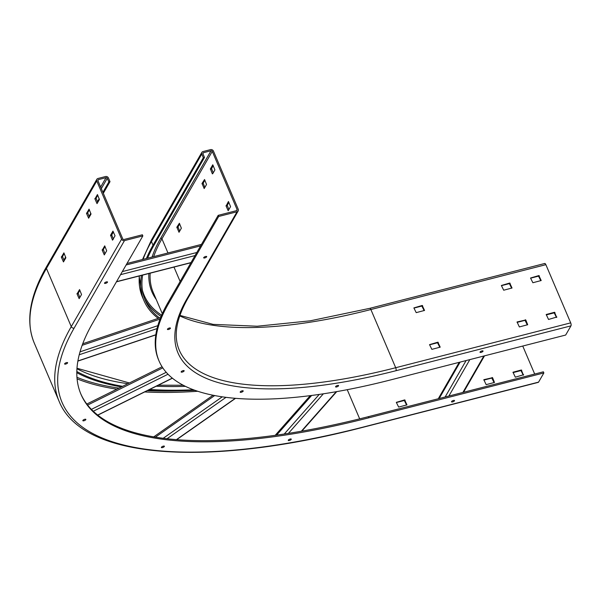 <?xml version="1.0" encoding="UTF-8"?>
<svg xmlns="http://www.w3.org/2000/svg" width="601" height="601" viewBox="0 0 601 601"><rect width="100%" height="100%" fill="white"/><g stroke="black" fill="none" stroke-linecap="round" stroke-linejoin="round"><path stroke-width="0.9" d="M105.025 246.56L103.334 249.498L104.995 253.735M102.208 250.226L104.724 245.854L106.685 250.797L104.296 254.914L102.208 250.226L103.372 249.926M108.834 181.96L110.006 181.667L108.435 177.994A2.284 1.961 29.9 0 0 105.551 176.536L97.971 178.482A2.284 1.961 29.9 0 0 96.769 180.984L121.59 239.168A2.284 1.961 29.9 0 0 124.475 240.618L142.85 235.908L142.369 234.781L123.994 239.491A0.977 0.841 -150.1 0 1 122.754 238.867L97.94 180.683A0.977 0.841 -150.1 0 1 98.451 179.609L106.031 177.671A0.977 0.841 -150.1 0 1 107.271 178.294L108.834 181.96L102.891 192.297M79.865 290.291L78.175 293.22L79.835 297.457M97.753 195.265L96.062 198.202L97.723 202.439M113.386 239.16L111.726 234.923L113.416 231.986M89.361 209.839L87.678 212.777L89.339 217.014M64.202 253.569L62.512 256.507L64.172 260.744M534.687 374.04L522.75 346.048M486.156 384.655L483.82 379.689L492.565 377.683L494.48 382.439L486.156 384.655M396.314 402.354L404.653 399.905L406.982 404.871L398.658 407.08L396.314 402.354M523.659 374.731L515.32 377.18L512.991 372.214L521.315 369.998L523.441 375.099M121.59 239.168L71.264 326.621A457.121 155.389 156.9 0 0 59.108 401.31C82.149 458.939 206.053 468.051 363.305 427.213L538.301 382.364A2.284 0.886 75.6 0 0 538.571 382.123L543.86 372.943L543.379 371.816L368.383 416.666A434.268 147.621 156.9 0 1 80.737 393.753M543.86 372.943L368.864 417.793A434.268 147.621 -23.1 0 1 80.977 394.316A434.268 147.621 -23.1 0 1 92.524 323.368L142.85 235.908M84.771 419.303A1.63 0.556 -23.1 0 1 85.853 419.393A1.63 0.556 -23.1 0 1 83.93 420.768A1.63 0.556 -23.1 0 1 82.848 420.677A1.63 0.556 -23.1 0 1 84.771 419.303M161.429 447.249A1.63 0.556 -23.1 0 1 162.991 446.235A1.63 0.556 -23.1 0 1 164.389 446.235A1.63 0.556 -23.1 0 1 164.343 446.498A1.63 0.556 -23.1 0 1 162.788 447.505A1.63 0.556 -23.1 0 1 161.384 447.512A1.63 0.556 -23.1 0 1 161.429 447.249M288.307 440.142A1.63 0.556 -23.1 0 1 289.87 439.136A1.63 0.556 -23.1 0 1 291.267 439.128A1.63 0.556 -23.1 0 1 291.222 439.399A1.63 0.556 -23.1 0 1 289.659 440.405A1.63 0.556 -23.1 0 1 288.262 440.413A1.63 0.556 -23.1 0 1 288.307 440.142M453.424 400.469A1.63 0.556 -23.1 0 1 454.506 400.559A1.63 0.556 -23.1 0 1 452.583 401.926A1.63 0.556 -23.1 0 1 451.501 401.844A1.63 0.556 -23.1 0 1 453.424 400.469M106.437 281.899A1.63 0.556 -23.1 0 1 107.519 281.989A1.63 0.556 -23.1 0 1 105.596 283.356A1.63 0.556 -23.1 0 1 104.514 283.266A1.63 0.556 -23.1 0 1 106.437 281.899M66.531 362.613A1.63 0.556 -23.1 0 1 67.612 362.704A1.63 0.556 -23.1 0 1 65.697 364.071A1.63 0.556 -23.1 0 1 64.615 363.988A1.63 0.556 -23.1 0 1 66.531 362.613M494.082 382.619L491.813 378.059L483.888 380.095M406.592 405.051L404.323 400.484L396.39 402.52M523.253 375.144L520.984 370.584L513.051 372.62M76.8 372.703A445.364 151.392 156.9 0 0 121.402 386.916M148.432 390.079A445.364 151.392 156.9 0 0 194.994 390.327M99.21 198.691L97.437 201.771M90.826 213.265L89.053 216.345M65.659 256.988L63.886 260.075M110.006 181.667L103.312 193.289M193.492 389.779A444.064 150.949 -23.1 0 1 149.702 389.456M122.619 386.315A444.064 150.949 -23.1 0 1 76.815 371.508M77.041 293.949L79.557 289.577L81.526 294.528L79.137 298.644L77.041 293.949L78.213 293.649M94.935 198.931L97.452 194.559L99.413 199.502L97.024 203.619L94.935 198.931L96.1 198.63M115.039 235.795L112.522 240.167L110.561 235.224L112.943 231.107L115.039 235.795M86.544 213.505L89.061 209.133L91.029 214.084L88.64 218.193L86.544 213.505L87.708 213.205M61.385 257.236L63.901 252.863L65.862 257.806L63.473 261.923L61.385 257.236L62.549 256.935M218.193 215.346L218.681 216.473L237.049 211.762A2.284 1.961 29.9 0 0 238.251 209.268L213.43 151.076A2.284 1.961 29.9 0 0 210.545 149.626L202.965 151.572A2.284 1.961 29.9 0 0 201.763 154.066L203.333 157.74L204.498 157.439L202.935 153.773A0.977 0.841 -150.1 0 1 203.446 152.699L211.026 150.753A0.977 0.841 -150.1 0 1 212.266 151.377L237.087 209.561A0.977 0.841 -150.1 0 1 236.569 210.635L218.193 215.346L167.867 302.799A349.369 118.758 -23.1 0 0 158.581 359.879L159.062 361.013A349.369 118.758 156.9 0 0 390.673 379.9L565.669 335.042L570.95 325.862A2.284 0.886 75.6 0 0 570.695 322.865L545.873 264.68A2.284 0.886 75.6 0 0 544.724 263.486A2.284 0.886 75.6 0 0 544.446 263.726M176.837 227.201L179.391 223.256L181.359 228.207L179.008 232.286L176.837 227.201L178.009 226.9L179.669 231.137M212.356 173.847L210.395 168.896L212.777 164.787L214.91 169.903L212.686 173.764M202.004 183.47L204.558 179.526L206.519 184.477L204.175 188.556L202.004 183.47L203.168 183.177L204.828 187.414M230.574 206.616L228.185 210.733L226.089 206.045L228.44 201.5L230.574 206.616M527.302 324.901L525.034 320.341L517.1 322.376M439.804 347.325L437.536 342.765L429.602 344.801M424.141 310.612L421.872 306.052L413.939 308.08M540.802 280.705L538.534 276.144L530.6 278.18M511.639 288.18L509.37 283.619L501.437 285.655M556.466 317.426L554.197 312.866L546.264 314.901M218.681 216.473L168.355 303.926A349.369 118.758 156.9 0 0 159.062 361.013M183.065 370.644A1.63 0.556 -23.1 0 1 184.146 370.727A1.63 0.556 -23.1 0 1 182.231 372.102A1.63 0.556 -23.1 0 1 181.149 372.011A1.63 0.556 -23.1 0 1 183.065 370.644M240.235 391.92A1.63 0.556 -23.1 0 1 241.797 390.913A1.63 0.556 -23.1 0 1 243.195 390.905A1.63 0.556 -23.1 0 1 243.15 391.176A1.63 0.556 -23.1 0 1 241.587 392.183A1.63 0.556 -23.1 0 1 240.19 392.19A1.63 0.556 -23.1 0 1 240.235 391.92M335.621 386.578A1.63 0.556 -23.1 0 1 337.184 385.572A1.63 0.556 -23.1 0 1 338.581 385.564A1.63 0.556 -23.1 0 1 338.543 385.834A1.63 0.556 -23.1 0 1 336.981 386.841A1.63 0.556 -23.1 0 1 335.583 386.849A1.63 0.556 -23.1 0 1 335.621 386.578M481.942 350.916A1.63 0.556 -23.1 0 1 483.024 350.999A1.63 0.556 -23.1 0 1 481.108 352.374A1.63 0.556 -23.1 0 1 480.026 352.284A1.63 0.556 -23.1 0 1 481.942 350.916M205.602 256.484A1.63 0.556 -23.1 0 1 206.684 256.574A1.63 0.556 -23.1 0 1 204.761 257.942A1.63 0.556 -23.1 0 1 203.679 257.852A1.63 0.556 -23.1 0 1 205.602 256.484M169.354 328.018A1.63 0.556 -23.1 0 1 170.436 328.108A1.63 0.556 -23.1 0 1 168.513 329.476A1.63 0.556 -23.1 0 1 167.431 329.386A1.63 0.556 -23.1 0 1 169.354 328.018M519.369 326.936L517.04 321.971L525.777 319.965L527.701 324.72L519.369 326.936M429.535 344.636L437.874 342.187L440.202 347.145L431.871 349.361L429.535 344.636M413.871 307.915L422.21 305.466L424.539 310.432L416.208 312.64L413.871 307.915M530.533 278.015L538.872 275.566L541.2 280.524L532.869 282.74L530.533 278.015M501.369 285.49L509.708 283.041L512.037 288.007L503.706 290.215L501.369 285.49M556.872 317.012L548.533 319.462L546.204 314.496L554.535 312.28L556.661 317.373M179.699 223.97L178.009 226.9M213.25 165.666L211.56 168.596L213.22 172.84M204.858 180.24L203.168 183.177M228.906 202.379L227.223 205.317L228.883 209.554M203.333 157.74L153.007 245.193A339.573 115.43 156.9 0 0 146.396 258.505M141.43 275.423A339.573 115.43 156.9 0 0 143.977 300.68A339.573 115.43 156.9 0 0 158.206 318.372M204.498 157.439L154.172 244.9A338.273 114.986 -23.1 0 0 147.568 258.205M159.528 317.929A338.273 114.986 -23.1 0 1 145.179 300.162A338.273 114.986 -23.1 0 1 142.625 275.115M438.647 398.658A1.961 1.683 -150.1 0 1 438.835 397.749L459.224 362.328M336.275 391.694L301.356 431.225M288.405 433.381L323.368 393.805M319.229 394.421L284.243 434.027M276.595 435.139L311.649 395.458M235.307 398.313L176.431 439.647M167.025 438.745L225.999 397.344M222.257 396.833L163.209 438.287M155.411 437.152L214.662 395.556M172.314 378.127L97.715 415.058M93.283 411.234L168.025 374.235M166.237 372.312L91.39 409.371M87.611 405.082L162.796 367.857M155.832 334.742L77.897 360.968M79.234 354.763L157.049 328.582M157.83 325.659L80.023 351.84M82.149 345.312L160.031 319.108M191.02 262.569L116.519 281.666M120.546 274.672L195.047 255.575M196.82 252.495L122.319 271.592M126.12 264.973L200.629 245.877M103.334 249.498L102.17 249.798M359.676 418.859L347.235 389.681M77.078 378.848A455.813 154.945 156.9 0 0 116.834 389.178M144.683 391.942A455.813 154.945 156.9 0 0 197.744 391.266M368.864 417.793L368.383 416.666M538.571 382.123L363.582 426.98A454.837 154.607 156.9 0 1 74.148 328.078L124.475 240.618M76.943 377.3A454.837 154.607 156.9 0 0 118.99 388.111M147.162 390.71A454.837 154.607 156.9 0 0 181.938 390.793M97.895 180.57L98.451 179.609M106.031 177.671L100.645 187.031M74.148 328.078A2.284 1.961 -150.1 0 1 71.264 326.621L46.442 268.437A2.284 1.961 -150.1 0 1 46.502 266.776L96.829 179.316M59.108 401.31L34.287 343.126A457.121 155.389 -23.1 0 1 46.442 268.437L96.769 180.984M78.175 293.22L77.011 293.521M96.062 198.202L94.898 198.503M110.592 235.652L111.763 235.352M111.726 234.923L110.561 235.224M87.678 212.777L86.506 213.077M62.512 256.507L61.347 256.807M76.943 368.744A444.064 150.949 156.9 0 0 127.885 383.708M156.222 386.225A444.064 150.949 156.9 0 0 185.446 386.353M101.321 188.624L107.271 178.294M492.227 378.269L492.565 377.683M492.151 377.481L491.813 378.059M404.728 400.694L405.066 400.108M404.653 399.905L404.323 400.484M521.39 370.794L521.728 370.208M521.315 369.998L520.984 370.584M180.135 281.486L173.989 267.077M167.972 252.968L161.939 238.83L212.266 151.377M237.087 209.561L236.448 210.666M162.293 313.654L153.225 292.394A327.823 111.433 -23.1 0 1 150.175 273.185M153.676 256.635A327.823 111.433 -23.1 0 1 161.939 238.83A0.977 0.841 29.9 0 0 160.7 238.206L211.026 150.753M168.355 303.926L167.867 302.799M237.049 211.762L186.723 299.215A328.8 111.771 -23.1 0 0 395.954 370.719L570.95 325.862M395.954 370.719A2.284 0.886 -104.4 0 0 395.698 367.722A326.516 110.99 -23.1 0 1 179.241 350.067C173.313 336.252 176.183 319.026 187.865 298.381A2.284 1.961 -150.1 0 1 186.723 299.215M570.695 322.865L395.698 367.722L370.885 309.538L545.873 264.68M179.744 315.878A326.516 110.99 156.9 0 0 370.885 309.538A2.284 0.886 -104.4 0 0 369.728 308.343L544.724 263.486M143.098 259.347A339.573 115.43 -23.1 0 1 151.437 241.527L201.763 154.066M153.007 245.193L151.437 241.527A2.284 1.961 -150.1 0 1 151.497 239.859L201.823 152.406M143.977 300.68L142.414 297.007A339.573 115.43 -23.1 0 1 139.342 275.957M144.443 298.306A338.273 114.986 156.9 0 0 161.083 316.457M142.399 290.223A337.289 114.656 156.9 0 0 161.616 315.194M202.89 153.661L203.446 152.699M156.245 299.478A328.8 111.771 -23.1 0 1 148.853 273.523M152.083 257.04A328.8 111.771 -23.1 0 1 160.7 238.206M176.874 227.629L178.046 227.328M211.56 168.596L210.395 168.896M210.425 169.324L211.597 169.024M202.041 183.898L203.206 183.606M226.089 206.045L227.253 205.745M227.223 205.317L226.051 205.617M525.447 320.551L525.777 319.965M525.364 319.755L525.034 320.341M437.949 342.976L438.279 342.39M437.874 342.187L437.536 342.765M422.285 306.255L422.623 305.676M422.21 305.466L421.872 306.052M538.947 276.355L539.285 275.769M538.872 275.566L538.534 276.144M509.783 283.83L510.114 283.244M509.708 283.041L509.37 283.619M554.61 313.076L554.941 312.49M554.535 312.28L554.197 312.866M483.843 356.017L462.883 392.445M448.879 396.036L469.839 359.608M466.098 360.57L445.138 396.991M439.166 398.523L460.126 362.095M336.74 391.612L301.822 431.142M275.19 435.334L310.251 395.638M235.554 398.335L176.671 439.669M153.736 436.874L213.039 395.24M172.419 378.209L97.813 415.141M86.807 404.045L162.09 366.775M155.809 334.877L77.875 361.103M82.72 343.772L160.632 317.553M190.923 262.735L116.421 281.831M126.984 263.478L201.485 244.382M34.287 343.126C25.482 321.693 29.554 296.24 46.502 266.776M76.981 368.255L129.388 382.965M158.258 385.218L183.237 385.233M187.865 298.381L238.191 210.928M179.909 315.397L213.077 324.367L257.22 326.23L310.251 320.814L369.728 308.343M142.414 297.007L139.109 276.017M142.505 259.497L151.497 239.859M484.504 355.852L463.536 392.28"/></g></svg>
